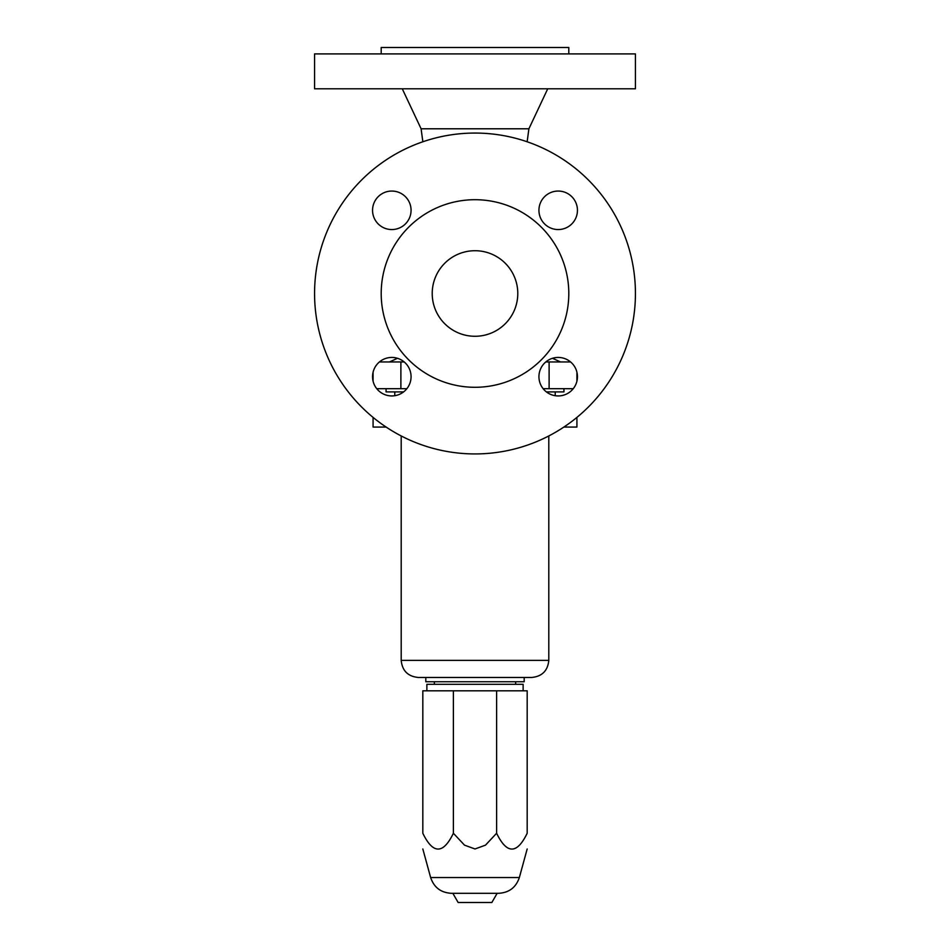 <?xml version="1.0" encoding="UTF-8"?>
<svg xmlns="http://www.w3.org/2000/svg" width="950" height="950" viewBox="0 0 950 950"><rect width="100%" height="100%" fill="white"/><g stroke="black" fill="none" stroke-linecap="round" stroke-linejoin="round"><path stroke-width="1.43" d="M386.056 388.692L386.056 391.899L403.619 391.899M546.381 391.899L563.944 391.899L563.944 388.692M381.199 53.913L381.199 47.5L568.801 47.5L568.801 53.913M475 88.789L635.431 88.789L635.431 53.913L314.569 53.913L314.569 88.789L475 88.789M422.857 141.776L421.099 128.784L528.901 128.784L547.734 88.789M475 133.059A160.431 160.431 0 0 1 635.431 293.502A160.431 160.431 0 0 1 475 453.934A160.431 160.431 0 0 1 314.569 293.502A160.431 160.431 0 0 1 475 133.059M475 199.702A93.801 93.801 0 0 1 568.801 293.502A93.801 93.801 0 0 1 475 387.291A93.801 93.801 0 0 1 381.199 293.502A93.801 93.801 0 0 1 475 199.702M475 250.717A42.786 42.786 0 0 1 517.786 293.502A42.786 42.786 0 0 1 475 336.276A42.786 42.786 0 0 1 432.214 293.502A42.786 42.786 0 0 1 475 250.717M372.554 376.687A19.249 19.249 0 0 1 391.804 357.438A19.249 19.249 0 0 1 411.065 376.687A19.249 19.249 0 0 1 391.804 395.936A19.249 19.249 0 0 1 372.554 376.687M372.554 210.306A19.249 19.249 0 0 1 391.804 191.057A19.249 19.249 0 0 1 411.065 210.306A19.249 19.249 0 0 1 391.804 229.556A19.249 19.249 0 0 1 372.554 210.306M577.446 210.306A19.249 19.249 0 0 1 558.196 229.556A19.249 19.249 0 0 1 538.935 210.306A19.249 19.249 0 0 1 558.196 191.057A19.249 19.249 0 0 1 577.446 210.306M538.935 376.687A19.249 19.249 0 0 1 558.196 357.438A19.249 19.249 0 0 1 577.446 376.687A19.249 19.249 0 0 1 558.196 395.936A19.249 19.249 0 0 1 538.935 376.687M379.43 361.95L404.189 361.95M545.811 361.95L570.57 361.95M573.242 388.692L543.139 388.692M406.861 388.692L376.758 388.692M576.923 381.128L576.923 372.246M373.077 381.128L373.077 372.246M373.077 417.394L373.077 427.061L386.128 427.061M576.923 417.394L576.923 427.061L563.872 427.061M401.197 435.943L401.197 660.357L548.803 660.357C547.782 670.748 542.082 676.447 531.691 677.469L418.309 677.469L425.802 677.469L425.802 681.744L524.198 681.744L524.198 677.469M523.129 690.816L523.129 684.309L426.871 684.309L426.871 690.816M496.613 833.257L485.486 845.156L475 848.967L464.514 845.156L453.387 833.257C443.199 854.323 433.01 854.323 422.821 833.257L422.821 690.816L527.179 690.816L527.179 833.257C527.179 854.323 527.179 854.323 527.179 833.257C527.179 854.323 527.179 854.323 527.179 833.257C516.99 854.323 506.801 854.323 496.613 833.257L496.613 690.816M453.387 833.257L453.387 690.816M422.821 833.257C422.821 854.323 422.821 854.323 422.821 833.257C422.821 854.323 422.821 854.323 422.821 833.257M430.647 877.551L519.353 877.551C516.004 887.431 509.129 892.679 498.714 893.297L451.286 893.297C440.871 892.679 433.996 887.431 430.647 877.551L422.821 848.967M497.159 893.297L491.851 902.5L458.149 902.5L452.841 893.297M549.112 388.692L549.112 361.95M400.888 388.692L400.888 361.95M421.099 128.784L402.266 88.789M552.508 358.293L560.559 361.95M527.143 141.776L528.901 128.784M394.784 395.711L394.784 391.899M401.197 660.357C402.218 670.748 407.918 676.447 418.309 677.469M515.648 684.309L515.648 681.744M434.352 684.309L434.352 681.744M519.353 877.551L527.179 848.967M548.803 660.357L548.803 435.943M555.216 395.711L555.216 391.899M397.492 358.293L389.441 361.95"/></g></svg>
